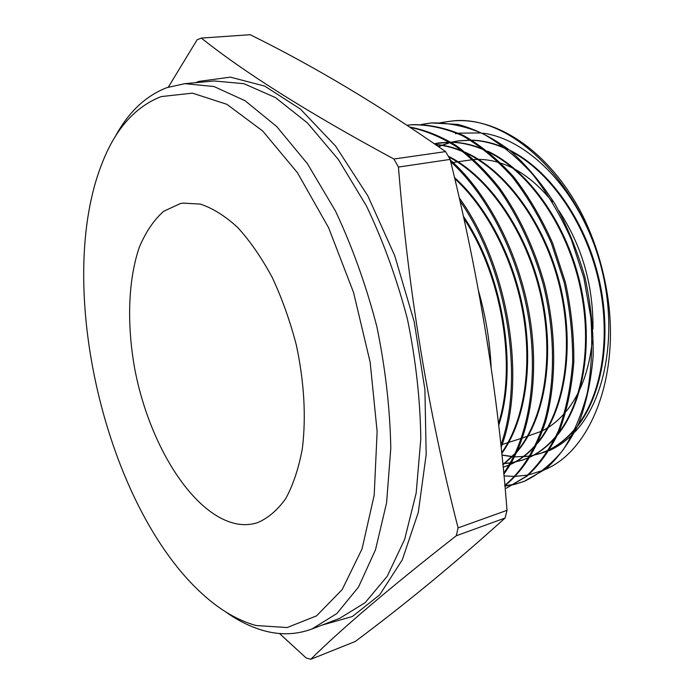 <?xml version="1.0" encoding="UTF-8"?>
<svg xmlns="http://www.w3.org/2000/svg" width="694" height="694" viewBox="0 0 694 694"><rect width="100%" height="100%" fill="white"/><g stroke="black" fill="none" stroke-linecap="round" stroke-linejoin="round"><path stroke-width="1.04" d="M180.327 203.576L163.593 211.34C153.747 220.163 145.653 232.143 139.312 247.272C128.225 279.639 126.768 322.97 134.393 366.909C148.412 443.943 192.88 516.241 237.782 524.065C244.54 525.15 251.089 524.699 257.413 522.712C267.997 518.253 277.435 510.22 285.728 498.604C293.137 484.993 298.663 468.398 302.315 448.827C306.236 416.955 304.258 382.385 296.355 345.126C290.092 321.062 282.042 298.481 272.213 277.392C261.586 257.7 250.083 241.061 237.704 227.485C225.125 215.955 212.668 208.165 200.332 204.088L182.843 203.116L180.327 203.576L163.593 211.34C153.747 220.163 145.653 232.143 139.312 247.272C128.225 279.639 126.768 322.97 134.393 366.909C148.412 443.943 192.88 516.241 237.782 524.065C244.54 525.15 251.089 524.699 257.413 522.712C267.997 518.253 277.435 510.22 285.728 498.604C293.137 484.993 298.663 468.398 302.315 448.827C306.236 416.955 304.258 382.385 296.355 345.126C290.092 321.062 282.042 298.481 272.213 277.392C261.586 257.7 250.083 241.061 237.704 227.485C225.125 215.955 212.668 208.165 200.332 204.088L182.843 203.116L180.327 203.576M255.965 625.502L287.16 627.549L316.551 615.856L342.194 589.588L362.051 548.893L374.187 495.238L377.128 431.581L370.162 362.268L353.567 292.538L328.635 227.788L297.492 172.789L262.696 131.001L226.895 104.326L192.42 93.143L161.155 96.596C135.33 106.737 115.785 128.59 102.521 162.162C53.273 284.098 105.393 507.444 203.516 594.984C220.501 610.286 237.981 620.462 255.965 625.502M114.857 137.317C128.043 112.532 145.402 95.972 166.924 87.635L184.795 83.67L213.986 86.533L245.077 100.725L276.767 126.594L307.468 163.775L335.471 211.011C352.309 246.838 366.085 285.295 376.79 326.353C385.361 367.915 390.028 408.497 390.791 448.081L386.593 502.829L375.506 549.752L358.546 586.977L336.946 613.47L312.04 628.955C296.529 634.706 280.523 635.296 264.024 630.742C251.02 627.124 238.198 620.818 225.576 611.804M279.491 633.501L306.149 657.973L310.765 659.3L355.207 641.499C405.478 604.006 455.429 562.851 505.076 518.028L507.01 510.324C498.014 393.246 479.051 276.281 450.137 159.412L445.609 151.613C379.844 105.531 314.694 66.555 250.17 34.7L201.347 38.092C244.956 72.939 309.142 113.252 393.906 159.03L445.609 151.613M505.076 518.028L456.279 535.759C389.759 587.835 341.257 629.016 310.765 659.3M456.279 535.759L458.101 527.891L507.01 510.324M450.137 159.412L398.443 167.072C408.506 292.391 428.398 412.661 458.101 527.891M398.443 167.072L393.906 159.03M201.347 38.092L197.096 39.81L168.321 87.149M491.135 367.36C489.981 341.942 485.791 316.516 478.574 291.072M481.888 309.524L488.515 349.819M441.523 122.534L451.178 121.12C511.192 112.792 586.968 186.625 605.784 285.477C600.917 259.851 592.85 235.83 581.598 213.414C549.266 151.119 496.444 116.418 452.358 121.016L444.516 122.075M439.397 123.003L440.933 122.656M504.703 485.826L514.462 484.282M515.061 484.143L524.031 481.419M523.935 481.463L545.84 468.962C558.705 457.346 569.618 442.321 578.588 423.869C586.204 403.63 591.062 381.041 593.153 356.109C593.5 330.483 590.802 304.328 585.042 277.652C577.642 251.566 567.666 227.077 555.113 204.192C541.389 182.895 526.226 164.894 509.639 150.19C492.497 137.612 475.26 129.015 457.919 124.391L431.408 122.942C448.116 122.56 465.223 126.117 482.729 133.621C500.096 143.372 516.718 156.905 532.593 174.237C547.505 193.331 560.431 215.114 571.362 239.569L583.871 277.912L590.863 317.583C592.702 344.077 591.548 369.052 587.41 392.518C581.624 414.786 573.487 433.967 562.99 450.068C551.34 464.251 538.318 474.722 523.935 481.463L514.532 484.429M431.442 122.942L422.152 124.426M421.544 124.408L431.408 122.942M513.933 484.577L504.92 486.121M506.299 488.238L527.102 476.058C539.845 464.399 550.663 449.226 559.564 430.54C567.111 409.946 571.865 387.079 573.825 361.93C574.051 335.705 571.24 309.142 565.384 282.232L552.684 243.195C541.676 218.402 528.663 196.289 513.647 176.84C497.693 159.23 481.037 145.48 463.67 135.59C446.103 127.948 429.013 124.313 412.409 124.686L411.178 124.799C427.756 124.426 444.828 128.052 462.395 135.686C479.849 145.653 496.505 159.412 512.363 176.944C527.483 196.549 540.513 218.697 551.452 243.368L564.196 282.51C570.043 309.455 572.862 336.035 572.654 362.233C570.668 387.556 565.931 410.44 558.427 430.905C549.483 449.686 538.657 464.885 525.965 476.483L506.299 488.238M411.533 124.764L407.144 125.319M407.066 125.258L411.178 124.799M504.876 485.696C522.33 471.694 536.488 449.825 545.64 421.405C556.597 382.134 556.484 332.626 544.547 284.28C534.241 247.706 519.121 215.47 499.186 187.562C485.574 170.611 471.105 156.532 455.776 145.315C440.404 136.015 425.049 129.917 409.703 127.019M410.267 127.392C425.344 130.533 440.551 136.865 455.897 146.382C470.896 157.607 485.175 171.739 498.708 188.794C518.297 216.563 533.183 248.53 543.35 284.696C555.226 332.756 555.339 381.743 544.764 420.738C535.577 449.322 522.27 470.836 504.842 485.279M503.809 474.167C528.871 440.612 540.097 380.529 529.86 317.583C519.485 254.29 488.316 193.678 450.267 159.95M450.675 161.641C488.003 195.621 518.375 255.609 528.594 317.835C538.691 380.026 528.065 439.129 503.705 473.1M501.12 447.43C526.772 380.486 508.867 266.27 459.194 197.747M459.914 200.896C507.392 268.587 524.733 378.855 500.86 445.01M455.481 133.725L457.485 133.352M458.587 133.17L481.298 132.918M483.354 133.213C528.585 139.641 577.521 189.323 598.228 256.711C619.152 324.211 607.744 397.532 574.779 432.076M572.819 434.106C565.558 441.349 557.69 446.858 549.232 450.64M548.008 451.169L530.875 455.993M529.86 456.14L522.608 456.713L529.964 455.958M513.56 456.678L501.909 455.021M605.784 285.477C622.501 370.856 592.407 449.886 545.154 469.5M543.827 470.09L528.481 474.922M527.657 475.078L515.442 476.388M514.688 476.405L504.59 475.945M522.461 437.992L541.363 431.295M542.63 430.67C550.672 426.576 558.011 420.746 564.647 413.173M566.226 411.299C580.548 393.706 589.223 370.284 592.26 341.023M592.971 328.991C593.361 285.113 581.945 245.607 558.731 210.482M552.459 201.945C536.774 182.409 519.685 169.51 501.207 163.246M499.151 162.587C490.545 159.993 482.139 158.987 473.933 159.577M472.623 159.681L458.057 161.763M501.918 455.117L512.458 456.773M514.428 456.912L529.886 456.088M530.927 455.906L540.062 453.564L548.728 450.007M550.021 449.356C559.65 444.368 568.334 437.064 576.072 427.426M578.328 424.476C602.67 391.642 611.414 333.745 597.777 277.158C584.105 220.579 549.388 171.392 511.114 151.405M507.522 149.592C495.594 143.918 483.813 140.821 472.18 140.301M470.645 140.249L458.075 140.943L451.456 142.157M449.946 142.53L438.33 146.521M502.786 463.661L510.133 463.045M511.183 462.889L521.957 460.278L529.08 457.45M530.372 456.826C539.88 452.167 548.494 445.201 556.224 435.936M558.462 433.125C583.801 400.317 593.092 340.381 578.9 281.591C564.682 222.809 528.472 171.982 489.201 152.394M485.705 150.711C473.95 145.376 462.386 142.565 451.013 142.27M449.495 142.253L434.253 143.693M508.919 465.119L503.141 467.244L508.98 465.023M510.281 464.442C519.659 460.105 528.212 453.486 535.924 444.585M538.136 441.913C564.465 409.226 574.311 347.226 559.546 286.162C544.773 225.099 507.054 172.589 466.828 153.478M463.427 151.908C454.023 147.831 444.741 145.393 435.572 144.612M502.881 464.59L515.165 453.364M517.351 450.822C544.096 418.959 554.714 356.803 540.557 294.516C526.399 232.23 489.001 177.664 448.749 156.983M501.675 452.74C523.137 422.516 532.367 370.527 523.476 316.013C514.48 261.525 487.778 208.816 454.752 178.644M498.466 423.626C516.683 366.311 502.421 276.785 463.844 218.445M530.997 455.784L540.765 453.329L548.633 450.163M549.917 449.539C559.269 444.845 567.753 437.975 575.378 428.909M577.573 426.194C602.991 393.68 612.446 334.682 598.514 276.932C584.556 219.191 548.659 169.327 509.509 150.086M506.091 148.464C494.544 143.285 483.163 140.518 471.946 140.162M470.437 140.127L458.812 140.839L451.733 142.166M450.05 142.591L438.53 146.66M502.768 463.445L510.22 462.889M511.27 462.751L522.677 460.044L529.001 457.572M530.285 456.982C539.524 452.601 547.956 446.051 555.564 437.333M557.742 434.73C584.131 402.303 594.133 341.301 579.646 281.365C565.159 221.438 527.778 169.952 487.674 151.162M484.351 149.652C472.97 144.794 461.788 142.287 450.814 142.149M449.313 142.14L438.669 142.947M439.05 142.895L434.314 143.736M510.203 464.564C519.338 460.486 527.709 454.266 535.308 445.886M537.451 443.423C564.803 411.16 575.369 348.128 560.31 285.937C545.276 223.737 506.394 170.594 465.379 152.316M462.143 150.919C453.069 147.223 444.117 145.055 435.294 144.413M502.907 464.876L514.584 454.579M516.709 452.236C544.33 420.937 555.703 358.182 541.511 295.002C527.327 231.822 489.166 176.528 448.315 156.228M501.753 453.477C523.71 423.383 533.278 370.908 524.291 315.805C515.2 260.727 487.995 207.523 454.483 177.525M498.674 425.379C518.028 367.482 503.35 275.188 463.358 216.25M195.578 82.681L198.952 81.398L230.295 77.129L264.674 86.082L300.467 109.105L335.627 146.13L367.82 195.847L394.704 255.652L414.214 321.756L424.91 389.638L426.177 454.596L418.291 512.406L402.286 559.832L379.705 594.819L352.387 616.506L322.146 625.068M312.04 628.955L339.704 618.311L365.096 602.73L387.191 576.332L404.637 539.42L416.174 493.026L420.798 439.016C420.295 400.013 415.845 360.073 407.447 319.205C396.881 278.832 383.201 241.052 366.389 205.849L338.342 159.473L307.459 122.977L275.475 97.594L243.984 83.705L214.316 80.972L184.795 83.67M452.358 121.016L451.178 121.12M540.765 453.329L540.062 453.564M458.812 140.839L458.075 140.943M522.677 460.044L521.957 460.278M504.174 466.906L503.436 467.157M457.251 161.884L453.087 162.509M451.829 162.7L450.961 162.83M521.263 438.382L502.135 444.49"/></g></svg>
